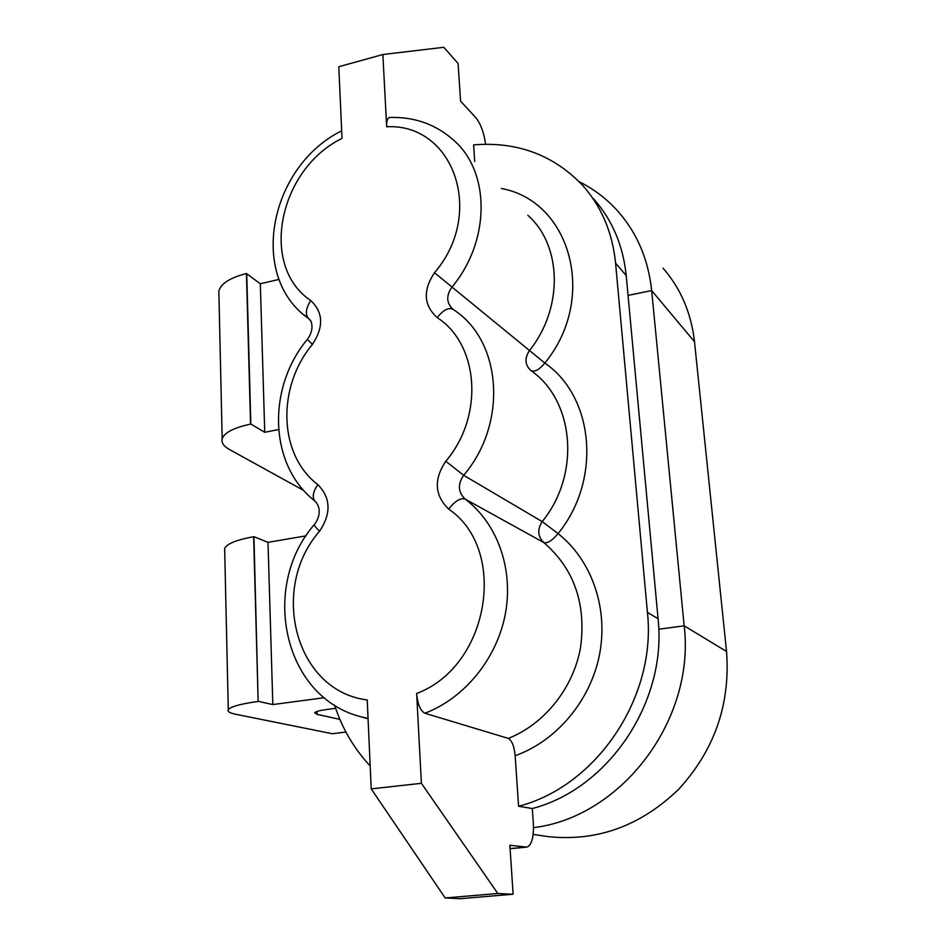 <?xml version="1.0" encoding="UTF-8"?>
<svg xmlns="http://www.w3.org/2000/svg" width="946" height="946" viewBox="0 0 946 946"><rect width="100%" height="100%" fill="white"/><g stroke="black" fill="none" stroke-linecap="round" stroke-linejoin="round"><path stroke-width="1.42" d="M370.182 765.976C353.934 748.546 342.062 728.254 334.577 705.125M345.917 732.038L332.33 733.729L235.66 714.254C229.677 713.036 227.217 711.487 228.282 709.63C230.682 706.627 240.651 703.895 258.152 701.435L253.93 536.678L268.002 542.342L306.114 535.826M218.952 295.542L218.845 291.072C220.986 283.493 230.185 277.663 246.445 273.56L250.56 424.115C233.863 427.675 224.403 432.57 222.18 438.79C221.198 442.681 223.599 446.24 229.381 449.468L303.82 490.536M246.445 273.56L260.316 283.753L279.07 279.413M260.316 283.753L264.738 432.287L278.538 429.567M264.738 432.287L250.844 424.056L246.717 273.5M224.71 551.069L224.651 548.373C226.957 543.725 236.618 539.835 253.646 536.725L253.93 536.678M474.726 161.506L473.591 144.868C517.084 141.392 553.386 154.848 582.511 185.25C601.431 206.429 612.452 232.397 615.586 263.154L626.217 275.558L658.061 618.684C667.368 700.927 609.177 788.55 532.314 808.534L533.343 823.28C533.922 837.257 531.735 845.204 526.792 847.131L509.87 845.251L513.11 894.23L460.146 898.7L445.188 897.955L371.21 788.881L367.225 699.957C295.152 691.112 269.042 588.601 319.582 531.226C316.141 527.915 314.368 525.728 314.261 524.64C259.831 587.076 283.493 698.243 361.951 717.021L368.077 718.854M658.061 618.684L647.431 612.417C656.82 696.469 597.056 786.114 518.585 806.264L515.156 755.748C514.222 746.288 511.952 740.505 508.321 738.412C544.66 724.045 573.477 687.837 580.584 647.312C586.284 603.583 574.009 568.652 543.773 542.543L465.148 499.074C496.969 522.972 513.595 568.239 505.483 613.15C497.348 658.026 464.9 698.16 424.884 713.237L508.321 738.412M647.431 612.417L615.586 263.154M593.532 198.826C612.192 219.72 623.083 245.298 626.217 275.558M335.641 708.329L326.961 709.465C319.724 710.446 315.621 711.546 314.675 712.752L317.04 714.336L339.886 719.386M532.314 808.534L518.585 806.264M268.002 542.342L272.826 704.569L324.277 697.722M272.826 704.569L258.447 701.4M424.884 713.237C420.355 710.765 417.6 704.179 416.642 693.477C489.626 666.291 508.44 549.378 448.652 509.09C434.592 495.361 433.635 479.409 445.791 461.246C484.305 416.134 478.972 344.498 437.194 317.596C423.642 305.322 422.744 290.363 434.51 272.72L544.825 363.063C594.041 396.658 601.94 479.977 558.057 533.591C591.191 559.654 608.325 607.107 599.729 653.485C591.084 699.839 557.135 740.706 515.156 755.748M308.644 318.577C305.038 314.498 305.747 308.491 310.761 300.556C258.932 266.015 278.727 169.299 342.014 138.388L338.798 66.728L382.858 54.525L386.678 126.764C386.465 121.313 387.411 118.226 389.516 117.47L390.331 117.434M416.642 693.477L421.396 783.312L371.21 788.881M382.858 54.525L443.769 47.3L458.077 63.477L460.572 101.139L475.826 117.682C480.663 123.749 483.926 132.594 485.629 144.241M513.11 894.23L497.821 893.497L445.188 897.955M497.821 893.497L421.396 783.312M445.791 461.246L463.658 475.306L542.2 521.589L558.057 533.591C552.287 540.604 547.521 543.583 543.773 542.543C537.695 536.477 537.174 529.488 542.2 521.589C580.95 474.147 574.305 400.477 530.848 370.501C524.971 365.026 524.474 358.428 529.358 350.73C563.556 308.16 562.101 245.475 527.844 215.298M310.004 319.713L308.668 318.601C247.521 276.149 269.705 166.248 341.672 130.844M453.276 309.472L454.86 310.595C501.995 342.109 507.695 423.796 463.658 475.306C457.545 484.293 458.041 492.227 465.148 499.074C460.536 497.667 455.038 501.002 448.652 509.09M389.516 117.47C414.454 116.654 435.94 124.34 453.985 140.493C490.536 172.42 490.43 241.183 451.881 287.17C446.063 295.637 446.394 302.98 452.874 309.188M530.848 370.501C534.549 372.334 539.208 369.851 544.825 363.063C597.896 298.605 570.828 201.025 501.38 188.502M314.58 524.238L314.261 524.616C319.748 517.994 321.652 507.434 314.805 500.966C268.711 465.018 266.926 387.813 307.344 339.378L312.44 344.379C276.705 387.032 278.361 454.73 317.797 484.577C330.793 497.797 331.396 513.347 319.582 531.226M315.586 501.581L314.805 500.966M314.734 500.907C312.038 497.241 313.055 491.802 317.797 484.577M307.474 339.212L307.344 339.378C311.813 333.311 313.055 327.292 311.045 321.333L308.668 318.601M437.194 317.596C443.296 309.91 448.629 307.166 453.169 309.389L454.86 310.595M663.028 268.144C680.765 288.506 691.254 313.043 694.506 341.731L726.528 651.475C730.525 704.037 714.597 749.942 678.755 789.189C640.749 825.905 597.233 841.715 548.207 836.631L543.489 835.933M579.189 181.727C594.112 189.153 607.166 199.157 618.353 211.75C637.249 233.414 648.353 259.689 651.664 290.588L684.159 625.814C695.547 719.197 621.995 817.001 533.509 827.655M308.857 318.755L303.619 314.58M316.934 711.487L317.04 714.336M310.761 300.556C323.319 312.405 323.875 327.02 312.44 344.379M434.51 272.72C485.724 213.252 453.418 123.122 386.678 126.764M510.095 848.633L525.976 847.131M368.053 718.416L361.951 717.021M253.646 536.725L258.152 701.435M726.528 651.475L684.159 625.814L658.723 629.244M694.506 341.731L651.664 290.588L628.049 295.389M510.095 848.704L526.567 847.155M228.282 709.441L224.64 548.195M218.845 291.226L222.18 438.968M533.154 834.407L548.207 836.631"/></g></svg>
